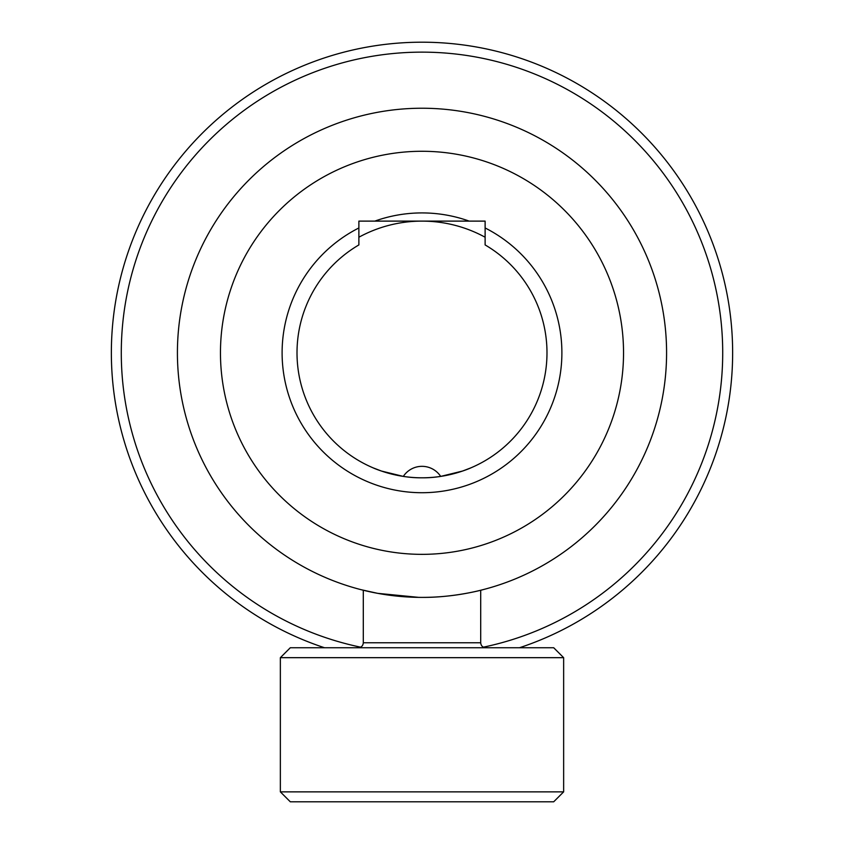 <?xml version="1.0" encoding="UTF-8"?>
<svg xmlns="http://www.w3.org/2000/svg" width="844" height="844" viewBox="0 0 844 844"><rect width="100%" height="100%" fill="white"/><g stroke="black" fill="none" stroke-linecap="round" stroke-linejoin="round"><path stroke-width="1.27" d="M422 597.394C454.737 597.636 483.707 589.492 483.032 589.661C483.728 589.492 454.694 597.647 422 597.394A244.581 244.581 0 0 1 177.419 352.813A244.581 244.581 0 0 1 422 108.232A244.581 244.581 0 0 1 666.581 352.813A244.581 244.581 0 0 1 422 597.394M422 554.35A201.537 201.537 0 0 0 623.537 352.813A201.537 201.537 0 0 0 422 151.276A201.537 201.537 0 0 0 220.463 352.813A201.537 201.537 0 0 0 422 554.35M358.879 227.964L358.879 244.929A124.996 124.996 0 0 0 422 477.809A124.996 124.996 0 0 0 485.121 244.929L485.121 227.964A139.904 139.904 0 0 1 422 492.717A139.904 139.904 0 0 1 358.879 227.964L358.879 221.117L485.121 221.117L485.121 227.964M470.92 467.84L462.575 471.036L440.684 476.406A22.366 22.366 0 0 0 403.316 476.406L381.414 471.036L373.08 467.84C372.626 467.703 395.593 478.168 421.979 477.809C448.491 478.168 471.363 467.692 470.92 467.84M374.81 221.117A139.904 139.904 0 0 1 469.19 221.117M360.968 589.661L377.69 593.343L418.74 597.373M358.879 237.227A131.696 131.696 0 0 1 485.121 237.227M324.507 647.738A310.613 310.613 0 0 1 422 42.2A310.613 310.613 0 0 1 519.493 647.738M360.641 647.169A300.675 300.675 0 0 1 422 52.138A300.675 300.675 0 0 1 483.359 647.169M553.696 801.8L290.304 801.8L280.356 791.862L563.644 791.862L553.696 801.8M280.356 657.676L290.304 647.738L553.696 647.738L563.644 657.676L280.356 657.676L280.356 791.862M480.7 590.241L480.7 642.769L363.3 642.769C363.036 645.755 361.38 647.411 358.331 647.738M563.644 657.676L563.644 791.862M363.3 590.241L363.3 642.769M480.7 642.769C480.996 645.787 482.652 647.443 485.669 647.738"/></g></svg>
